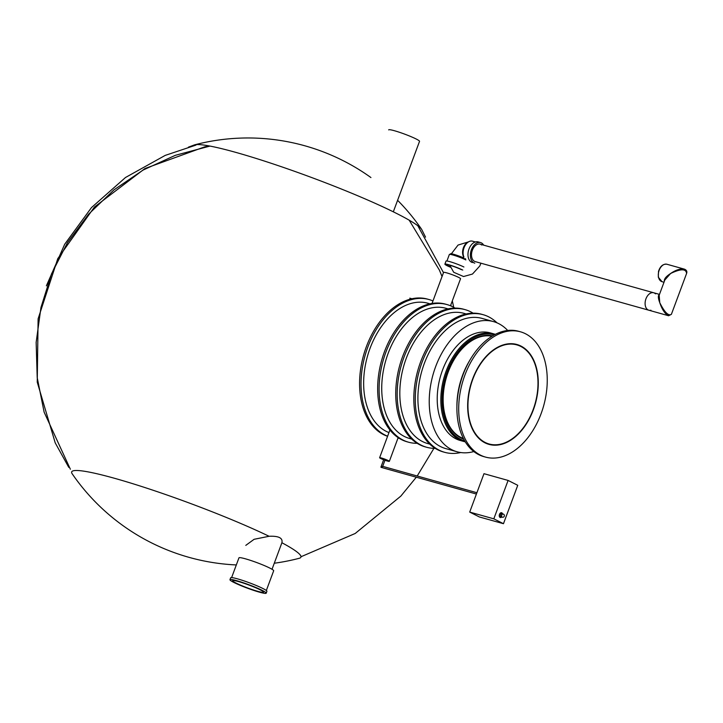 <?xml version="1.0" encoding="UTF-8"?>
<svg xmlns="http://www.w3.org/2000/svg" width="723" height="723" viewBox="0 0 723 723"><rect width="100%" height="100%" fill="white"/><g stroke="black" fill="none" stroke-linecap="round" stroke-linejoin="round"><path stroke-width="1.08" d="M393.321 211.812L419.53 141.356A16.466 1.591 -159.6 0 0 404.925 134.225A16.466 1.591 -159.6 0 0 388.694 129.824A16.466 1.591 -159.6 0 0 388.667 129.878M243.299 583.054A16.466 1.591 -159.6 0 0 232.652 580.696A16.466 1.591 -159.6 0 0 247.528 587.926A16.466 1.591 -159.6 0 0 263.515 592.173A16.466 1.591 -159.6 0 0 243.299 583.054M242.458 582.467A19.34 1.871 -159.6 0 0 229.959 579.692A19.34 1.871 -159.6 0 0 247.438 588.188A19.34 1.871 -159.6 0 0 266.218 593.176A19.34 1.871 -159.6 0 0 242.458 582.467M266.218 593.176L266.914 591.306A19.34 1.871 -159.6 0 0 243.154 580.596A19.34 1.871 -159.6 0 0 230.646 577.822L229.959 579.692M266.326 590.519L273.674 570.772A18.518 1.789 -159.6 0 0 250.926 560.515A18.518 1.789 -159.6 0 0 238.951 557.858L231.613 577.605M245.793 545.377L254.116 539.295L269.092 536.276C278.716 535.86 282.982 538.011 281.898 542.747A122.286 11.812 20.4 0 1 299.295 558.273A122.286 11.812 20.4 0 1 299.25 558.283M384.988 460.171L383.678 459.683M384.961 460.244A5.188 0.497 -159.6 0 0 389.345 461.337A5.188 0.497 -159.6 0 0 384.654 459.06A5.188 0.497 -159.6 0 0 379.62 457.722A5.188 0.497 -159.6 0 0 380.687 458.472A5.188 0.497 -159.6 0 0 383.651 459.756M474.776 263.181A10.7 6.95 -74.4 0 1 471.396 249.715A10.7 6.95 -74.4 0 1 480.551 242.576A10.7 6.95 -74.4 0 1 483.678 245.16M655.517 293.863A9.056 5.883 105.6 0 0 653.7 292.77A9.056 5.883 105.6 0 0 651.522 292.779A9.056 5.883 105.6 0 0 645.25 301.518A9.056 5.883 105.6 0 0 648.82 310.212L475.228 261.599A9.056 5.883 -74.4 0 1 472.363 250.203A9.056 5.883 -74.4 0 1 480.108 244.157A9.056 5.883 -74.4 0 1 481.681 245.025M472.372 262.512A10.7 6.95 -74.4 0 1 468.983 249.037A10.7 6.95 -74.4 0 1 478.138 241.898L480.551 242.576M463.877 256.999A9.878 6.417 -74.4 0 1 464.039 247.763A9.878 6.417 -74.4 0 1 472.499 241.175L475.345 241.97M468.721 241.753A9.056 5.883 105.6 0 0 463.208 248.36A9.056 5.883 105.6 0 0 463.841 257.207M450.275 254.379L450.483 253.818A9.056 0.877 20.4 0 1 455.047 254.704A9.056 0.877 20.4 0 1 463.588 257.885M446.941 260.985L449.372 254.451A9.878 0.958 20.4 0 1 463.009 258.608A9.878 0.958 20.4 0 1 465.865 259.919M450.42 267.203A10.7 1.03 20.4 0 1 444.889 264.148L446.028 261.075A10.7 1.03 20.4 0 1 452.905 262.603A10.7 1.03 20.4 0 1 463.895 267.004M444.889 264.148A10.7 1.03 20.4 0 1 451.767 265.666A10.7 1.03 20.4 0 1 462.756 270.068M450.33 266.968A9.056 0.877 20.4 0 1 446.434 264.717A9.056 0.877 20.4 0 1 452.255 266.01A9.056 0.877 20.4 0 1 461.545 269.733M659.403 294.604C657.921 295.336 658.038 298.021 659.756 302.675C662.105 309.643 665.061 313.999 668.603 315.752L648.82 310.212A9.056 5.883 105.6 0 0 650.935 310.221M648.82 310.212A9.056 5.883 -74.4 0 1 648.124 309.941A9.056 5.883 -74.4 0 1 645.766 299.358A9.056 5.883 -74.4 0 1 653.7 292.77L480.108 244.157M664.356 281.292C663.976 279.051 666.064 276.448 670.61 273.493C675.869 269.914 680.442 268.459 684.338 269.128L686.489 271.297M671.387 314.333C668.441 316.195 664.564 312.309 659.756 302.675L659.177 295.219L664.835 280L670.61 273.493C680.813 268.622 686.136 268.622 686.57 273.511L671.387 314.333L668.603 315.752M508.097 480.434L517.749 485.305L503.47 523.705L479.358 516.954L469.706 512.083L483.985 473.682L508.097 480.434L493.818 518.834L469.706 512.083M503.47 523.705L493.818 518.834M450.483 305.775L460.551 278.716A9.056 0.877 -159.6 0 0 452.363 274.74A9.056 0.877 -159.6 0 0 443.579 272.399L432.029 303.461M484.979 442.828A51.857 33.683 -74.4 0 1 471.495 382.205A51.857 33.683 -74.4 0 1 516.963 344.51A51.857 33.683 -74.4 0 1 535.409 403.524A51.857 33.683 -74.4 0 1 488.992 444.383A51.857 33.683 -74.4 0 1 484.979 442.828M480.415 455.11A65.034 42.232 -74.4 0 1 463.506 379.096A65.034 42.232 -74.4 0 1 520.515 331.821A65.034 42.232 -74.4 0 1 543.642 405.838A65.034 42.232 -74.4 0 1 485.44 457.072A65.034 42.232 -74.4 0 1 480.415 455.11M485.44 457.072L483.633 456.565A65.034 42.232 -74.4 0 1 478.608 454.604A65.034 42.232 -74.4 0 1 461.699 378.59A65.034 42.232 -74.4 0 1 518.707 331.315L520.515 331.821M520.822 346.453A51.45 33.412 -74.4 0 1 534.198 406.588A51.45 33.412 -74.4 0 1 489.1 443.985A51.45 33.412 -74.4 0 1 470.8 385.431A51.45 33.412 -74.4 0 1 516.846 344.898A51.45 33.412 -74.4 0 1 520.822 346.453M456.909 406.082A59.684 38.762 -74.4 0 1 469.652 360.578M455.87 438.789A55.852 36.277 -74.4 0 1 441.346 373.493A55.852 36.277 -74.4 0 1 490.311 332.896L493.926 333.909A55.852 36.277 105.6 0 0 444.961 374.505A55.852 36.277 105.6 0 0 459.485 439.801A55.852 36.277 105.6 0 0 463.805 441.482L460.19 440.461A55.852 36.277 -74.4 0 1 455.87 438.789M388.974 432.58A67.582 43.895 -74.4 0 1 365.748 363.244A67.582 43.895 -74.4 0 1 416.159 302.413A67.582 43.895 -74.4 0 1 427.889 303.235L430.022 303.832M411.658 439.06L409.525 438.463A67.582 43.895 -74.4 0 1 383.443 370.266A67.582 43.895 -74.4 0 1 434.234 307.474A67.582 43.895 -74.4 0 1 445.974 308.296L448.106 308.893M429.742 444.121L427.609 443.524A67.582 43.895 -74.4 0 1 401.527 375.336A67.582 43.895 -74.4 0 1 452.318 312.544A67.582 43.895 -74.4 0 1 464.058 313.366L466.19 313.963M473.809 451.559A67.582 43.895 -74.4 0 1 468.757 452.589A67.582 43.895 -74.4 0 1 457.026 451.758L445.693 448.585A67.582 43.895 -74.4 0 1 419.611 380.397A67.582 43.895 -74.4 0 1 470.402 317.605A67.582 43.895 -74.4 0 1 482.142 318.427L493.475 321.599A67.582 43.895 -74.4 0 1 507.718 330.483M457.026 451.758A67.582 43.895 -74.4 0 1 430.944 383.57A67.582 43.895 -74.4 0 1 481.735 320.777A67.582 43.895 -74.4 0 1 493.475 321.599M497.026 322.856A71.45 46.408 105.6 0 0 483.181 314.704A71.45 46.408 105.6 0 0 419.232 370.998A71.45 46.408 105.6 0 0 444.645 452.309A71.45 46.408 105.6 0 0 457.053 453.185A71.45 46.408 105.6 0 0 460.705 452.535M483.181 314.704L481.735 314.297A71.45 46.408 105.6 0 0 417.786 370.592A71.45 46.408 105.6 0 0 443.199 451.911L444.645 452.309M473.086 313.167A71.45 46.408 105.6 0 0 465.097 309.643L463.651 309.236A71.45 46.408 105.6 0 0 399.702 365.522A71.45 46.408 105.6 0 0 425.115 446.841L426.561 447.248A71.45 46.408 105.6 0 0 435.219 448.377M465.097 309.643A71.45 46.408 105.6 0 0 401.148 365.928A71.45 46.408 105.6 0 0 426.561 447.248M455.002 308.106A71.45 46.408 105.6 0 0 447.022 304.573A71.45 46.408 105.6 0 0 383.063 360.867A71.45 46.408 105.6 0 0 408.486 442.187A71.45 46.408 105.6 0 0 417.135 443.307M447.022 304.573L445.576 304.166A71.45 46.408 105.6 0 0 381.617 360.461A71.45 46.408 105.6 0 0 407.04 441.78L408.486 442.187M432.96 300.949A71.45 46.408 105.6 0 0 428.938 299.512L427.492 299.105A71.45 46.408 105.6 0 0 363.841 354.342A71.45 46.408 105.6 0 0 387.591 436.294M428.938 299.512A71.45 46.408 105.6 0 0 365.612 353.646A71.45 46.408 105.6 0 0 387.627 436.195M397.93 438.237A71.45 46.408 105.6 0 0 399.051 438.246M476.421 494.044L381.075 467.347L382.53 466.299M381.021 467.32L382.612 466.561L381.021 467.32M421.636 229.327A122.286 11.812 -159.6 0 0 421.608 229.281A122.286 11.812 -159.6 0 0 397.063 213.683A122.286 11.812 -159.6 0 0 279.15 165.956A122.286 11.812 -159.6 0 0 194.577 144.853A122.286 11.812 -159.6 0 0 194.532 144.862A210.736 210.736 0 0 1 370.935 177.56M236.313 564.943A210.736 210.736 0 0 1 72.201 473.818A122.286 11.812 20.4 0 1 72.201 473.818A122.286 11.812 20.4 0 1 138.229 485.404A122.286 11.812 20.4 0 1 269.092 536.276M664.003 282.241L662.024 281.69A9.056 5.883 -74.4 0 1 658.807 271.387A9.056 5.883 -74.4 0 1 666.904 264.247L684.338 269.128C686.57 269.995 687.311 271.459 686.57 273.511L686.57 273.511M501.635 517.035A2.467 1.6 -74.4 0 1 500.072 517.433A2.467 1.6 -74.4 0 1 499.873 513.637A2.467 1.6 -74.4 0 1 502.521 513.863M500.958 516.828A1.645 1.066 -74.4 0 1 500.533 514.903A1.645 1.066 -74.4 0 1 501.979 513.71L503.181 514.044A1.645 1.066 -74.4 0 0 501.735 515.246A1.645 1.066 -74.4 0 0 502.169 517.171A1.645 1.066 -74.4 0 0 502.295 517.216L501.084 516.882A1.645 1.066 -74.4 0 1 500.958 516.828M495.336 334.351A55.852 36.277 105.6 0 0 493.926 333.909L495.336 334.351M492.598 335.87A53.647 34.84 105.6 0 0 445.919 378.463A53.647 34.84 105.6 0 0 463.687 439.114M494.333 334.876A55.029 35.743 105.6 0 0 445.052 378.228A55.029 35.743 105.6 0 0 464.654 440.858M463.371 438.5A53.168 34.532 -74.4 0 1 460.913 437.433A53.168 34.532 -74.4 0 1 446.678 376.547A53.168 34.532 -74.4 0 1 492.011 336.231M453.737 307.356L452.309 300.876M443.479 272.652L417.813 225.73M421.617 229.308A210.736 210.736 0 0 0 397.605 200.307M194.577 144.853L188.414 147.149M421.608 229.281L425.54 237.144M281.943 542.621L272.029 569.281M409.399 220.533L439.394 270.095L442.042 276.529M450.863 304.763L451.17 306.073M433.917 448.359L417.189 476.005M416.312 477.207L400.84 496.105L355.21 533.475L301.003 556.737M70.366 469.227L44.121 412.137L37.207 377.614L36.15 342.377L40.967 307.474L51.523 273.881L67.528 242.521L88.549 214.243L113.99 189.851L143.118 170.059L175.318 155.328L209.534 146.2M274.279 563.235A210.736 210.736 0 0 0 299.295 558.273M389.923 430.004L379.62 457.722M398.147 437.659L389.345 461.337M449.769 265.242L453.71 272.273L463.542 276.529L472.471 274.053L479.774 266.019L480.949 263.199M463.886 256.864L463 258.608L465.603 258.825M451.387 253.764L458.066 245.052L468.152 241.979M659.484 294.388L653.7 292.77M662.024 281.69L658.31 277.207L658.508 271.369C660.216 266.2 663.018 263.823 666.904 264.247M502.295 517.216A1.645 1.645 0 0 0 504.32 516.077A1.645 1.645 0 0 0 503.181 514.044M463.805 441.482L465.241 441.834M411.938 298.771L409.805 298.174M195.951 145.106L165.206 155.4L125.522 177.487L91.478 207.591L64.681 244.266L46.38 285.838M68.766 467.347L55.219 442.874L37.235 382.142L38.111 318.816L57.786 258.617L94.469 206.986L144.98 168.522L204.672 146.868L208.848 146.073M382.467 466.281L476.909 492.725M382.693 466.344L385.287 459.385M380.931 467.067L383.967 458.897"/></g></svg>
